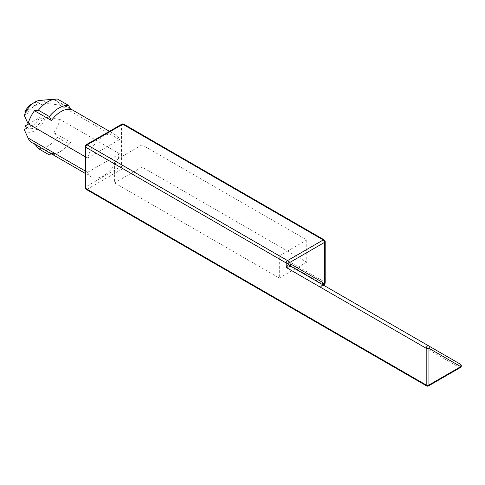 <?xml version="1.0" encoding="UTF-8"?>
<svg xmlns="http://www.w3.org/2000/svg" width="485" height="485" viewBox="0 0 485 485"><rect width="100%" height="100%" fill="white"/><g stroke="black" fill="none" stroke-linecap="round" stroke-linejoin="round"><path stroke-width="0.36" stroke-dasharray="2.42 1.82" d="M324.204 284.452A1.94 1.122 -120 0 1 323.234 284.362A1.94 1.122 120 0 0 324.611 281.979A1.94 1.122 180 0 1 325.174 282.773M324.204 239.881A1.94 1.122 -60 0 1 324.611 240.766A1.94 1.122 180 0 1 325.174 241.56M428.54 385.902A1.94 1.122 60 0 1 427.57 385.811L459.38 367.442A1.94 1.122 -60 0 0 460.647 365.732A1.94 1.122 -60 0 0 460.35 364.174L291.261 266.556M323.107 284.944L319.354 286.599C322.44 286.853 323.81 286.587 323.471 285.81A1.94 1.122 180 0 1 322.901 285.016A1.94 1.122 180 0 1 322.931 284.816M460.35 367.539A1.94 1.122 -120 0 1 459.38 367.442L319.354 286.599L323.234 284.362L122.808 168.647A1.94 1.122 120 0 0 124.178 166.264A1.94 1.122 0 0 0 121.438 166.264L85.742 186.87A1.94 1.122 0 0 0 85.172 187.665M306.762 239.972L306.762 262.167L142.026 167.058L142.026 144.863L306.762 239.972L279.305 255.825L279.305 278.02L114.569 182.912L114.569 160.717L279.305 255.825M121.838 124.16A1.94 1.122 -120 0 0 121.438 125.051A1.94 1.122 180 0 1 124.178 125.051L124.178 166.264L324.611 281.979L324.611 240.766L124.178 125.051A1.94 1.122 120 0 0 123.778 124.16M85.172 146.452A1.94 1.122 180 0 1 85.742 145.658A1.94 1.122 60 0 1 86.148 144.773M87.579 172.339A24.268 14.01 120 0 0 91.453 176.976A24.268 14.01 120 0 0 119.601 153.854L87.579 172.339L85.172 170.95M87.579 158.074L119.601 139.583A24.268 14.01 120 0 0 115.721 134.945A24.268 14.01 120 0 0 87.579 158.074L85.172 156.685M119.601 139.583L60.085 105.227L45.651 103.02L42.31 104.948L39.564 103.366L24.844 111.865M70.64 109.428L53.689 99.637A24.268 14.01 -60 0 1 56.211 100.589A24.268 14.01 -60 0 1 60.085 105.227M119.601 153.854L60.085 119.492A24.268 14.01 -60 0 1 53.689 132.472L70.64 142.263A24.268 14.01 -60 0 1 61.031 151.205A24.268 14.01 -60 0 1 51.422 153.357L51.058 153.654M51.422 153.357L34.471 143.566A24.268 14.01 -60 0 1 31.943 142.62M24.25 115.375L27.59 113.448L25.644 112.326M27.59 113.448A13.592 7.845 -60 0 1 41.746 104.566A13.592 7.845 -60 0 1 42.31 104.948M45.651 103.02A17.472 10.088 120 0 0 39.806 100.413M24.25 129.647A17.472 10.088 -60 0 0 45.651 117.291L42.31 119.219A13.592 7.845 -60 0 1 28.154 128.101A13.592 7.845 -60 0 1 27.59 127.719M33.489 103.008A13.592 7.845 -60 0 1 39 102.978A13.592 7.845 -60 0 1 39.564 103.366M28.548 123.99L39.564 117.631A13.592 7.845 -60 0 1 25.408 126.518M42.31 119.219L39.564 117.631M45.651 117.291L60.085 119.492M38.382 148.628A27.178 15.69 -60 0 0 57.6 137.534L53.689 132.472M34.471 143.566L35.169 144.481M57.6 137.534L68.585 143.875A27.178 15.69 -60 0 1 58.976 152.393A27.178 15.69 -60 0 1 52.962 154.751M68.585 143.875L70.64 142.263M53.689 99.637L57.6 99.098M86.148 189.344A1.94 1.122 120 0 0 87.118 189.253A1.94 1.122 60 0 1 85.742 186.87L85.742 145.658L121.438 125.051L121.438 166.264A1.94 1.122 -120 0 0 122.808 168.647L87.118 189.253L427.57 385.811A1.94 1.122 -60 0 1 426.594 385.902M306.762 262.167L279.305 278.02M142.026 144.863L114.569 160.717M142.026 167.058L114.569 182.912M323.04 284.901A1.94 1.582 -60 0 0 323.071 284.919L323.071 284.919A1.94 1.122 -60 0 1 323.471 285.81M323.234 285.016L322.264 285.574L323.071 284.919M115.721 134.945L109.44 131.32M70.276 108.707L56.211 100.589M91.453 176.976L85.172 173.351M41.746 104.566L39 102.978M28.154 128.101L27.536 127.749M61.031 151.205L58.976 152.393"/><path stroke-width="0.73" d="M428.54 385.902A1.94 1.94 0 0 1 426.594 385.902A1.94 1.122 -60 0 1 426.194 385.017A1.94 1.122 0 0 0 428.94 385.017A1.94 1.122 60 0 1 428.54 385.902L460.35 367.539A1.94 1.122 -120 0 0 460.75 366.648A1.94 1.582 -60 0 0 460.35 364.174L291.261 266.556A1.94 1.582 120 0 1 290.854 264.082L322.664 282.446A3.88 2.243 -60 0 1 323.471 284.222L324.611 283.567A1.94 1.122 -120 0 1 324.204 284.452A1.94 1.94 0 0 0 325.174 282.773A1.94 1.122 180 0 1 324.611 283.567L324.611 242.354L288.914 262.961A1.94 1.122 180 0 1 286.168 262.961L85.742 147.246A1.94 1.122 180 0 1 85.172 146.452L85.172 187.665A1.94 1.122 0 0 0 85.742 188.459L85.742 147.246A1.94 1.122 120 0 1 87.118 144.863L122.808 124.257A1.94 1.122 -120 0 0 121.838 124.16A1.94 1.94 0 0 1 123.778 124.16A1.94 1.122 120 0 0 122.808 124.257L323.234 239.972A1.94 1.122 -60 0 1 324.204 239.881L123.778 124.16M325.174 282.773L325.174 241.56A1.94 1.122 180 0 1 324.611 242.354A1.94 1.122 -120 0 0 323.234 239.972L287.544 260.584A1.94 1.122 120 0 0 286.168 262.961L286.168 267.441L288.914 264.27A1.94 1.122 -120 0 0 290.291 266.653A1.94 1.122 -60 0 1 291.261 266.556L291.261 266.556M426.594 385.902L86.148 189.344A1.94 1.122 120 0 1 85.742 188.459L426.194 385.017L426.194 348.285A1.94 1.122 -60 0 1 427.042 346.332A1.94 1.122 -60 0 1 428.54 345.811L428.54 345.811A1.94 1.582 120 0 1 428.94 348.285A1.94 1.122 180 0 1 426.194 348.285L286.168 267.441L290.291 266.653M322.931 284.816A1.94 1.122 180 0 1 323.471 284.222L323.107 284.944M121.838 124.16L86.148 144.773A1.94 1.122 60 0 1 87.118 144.863L287.544 260.584A1.94 1.122 -120 0 1 288.914 262.961L288.914 264.27A3.88 2.243 120 0 1 290.854 264.082M51.422 120.522A24.268 14.01 -60 0 1 70.64 109.428L68.585 105.439A27.178 15.69 120 0 0 49.367 116.533L51.422 120.522L34.471 110.738A24.268 14.01 -60 0 0 28.069 123.711L85.172 156.685M85.172 170.95L28.069 137.982L24.25 129.647L27.59 127.719L24.844 126.13L28.548 123.99M85.172 173.351L31.943 142.62A24.268 14.01 -60 0 1 28.3 138.504A24.268 14.01 -60 0 1 28.069 137.982M25.644 112.326L24.844 111.865A13.592 7.845 -60 0 1 33.489 103.008M68.585 105.439L57.6 99.098A27.178 15.69 120 0 0 55.545 99.098L39.806 100.413A17.472 10.088 120 0 0 24.25 115.375L28.069 123.711M27.536 127.749L25.408 126.518A13.592 7.845 -60 0 1 24.844 126.13M35.169 144.481L38.382 148.628L49.367 154.97L51.422 153.357M52.962 154.751A27.178 15.69 -60 0 1 49.367 154.97M55.545 99.098A27.178 15.69 120 0 0 38.382 110.192L34.471 110.738M38.382 110.192L49.367 116.533M322.664 282.446A1.94 1.582 -60 0 0 323.04 284.901M460.35 367.539A1.94 1.94 0 0 0 460.35 364.174L428.54 345.811M428.94 385.017L460.75 366.648L428.94 348.285L428.94 385.017M325.174 241.56A1.94 1.94 0 0 0 324.204 239.881M324.204 284.452L323.234 285.016M109.44 131.32L70.276 108.707M26.881 135.491L28.3 138.504M85.172 187.665A1.94 1.94 0 0 0 86.148 189.344M86.148 144.773A1.94 1.94 0 0 0 85.172 146.452"/></g></svg>
